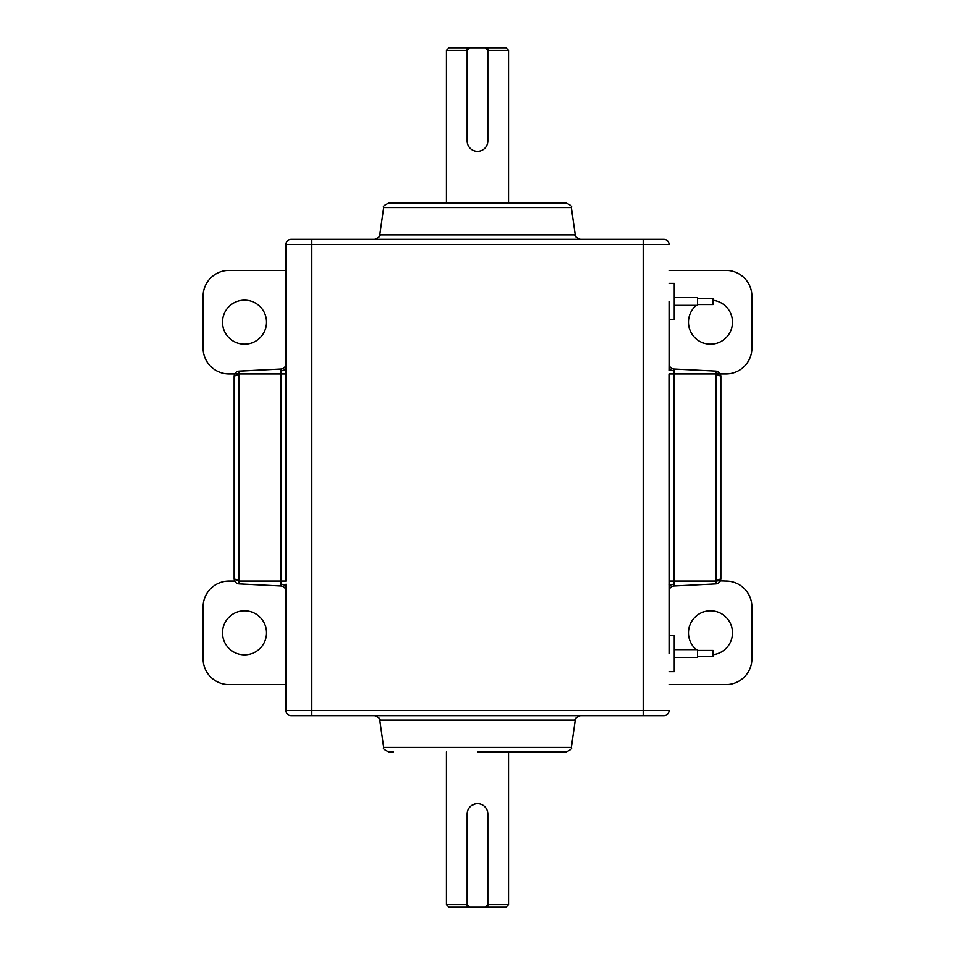 <?xml version="1.0" encoding="UTF-8"?>
<svg xmlns="http://www.w3.org/2000/svg" width="955" height="955" viewBox="0 0 955 955"><rect width="100%" height="100%" fill="white"/><g stroke="black" fill="none" stroke-linecap="round" stroke-linejoin="round"><path stroke-width="1.43" d="M446.439 50.34L449.017 47.75L467.15 47.75L467.15 50.34L446.439 50.34L446.439 203.081M508.561 50.34L487.85 50.34L487.85 47.75L505.983 47.75L508.561 50.34L508.561 203.081M508.561 904.66L505.983 907.25L487.85 907.25L487.85 904.66L508.561 904.66L508.561 751.919M446.439 904.66L467.15 904.66L469.729 907.25L449.017 907.25L446.439 904.66L446.439 751.919M475.471 803.895L471.746 805.447M383.671 207.522C382.537 206.59 384.256 205.098 388.792 203.081L566.208 203.081C570.744 205.098 572.463 206.59 571.329 207.522L383.671 207.522L379.756 234.882L575.244 234.882C574.122 235.825 575.829 237.306 580.365 239.323M266.505 322.169A22.001 22.001 0 0 0 244.504 300.168A22.001 22.001 0 0 0 222.503 322.169A22.001 22.001 0 0 0 244.504 344.17A22.001 22.001 0 0 0 266.505 322.169M696.314 305.337A22.001 22.001 0 0 0 710.496 344.17A22.001 22.001 0 0 0 732.497 322.169A22.001 22.001 0 0 0 713.087 300.312M713.087 654.688A22.001 22.001 0 0 0 732.497 632.831A22.001 22.001 0 0 0 710.496 610.83A22.001 22.001 0 0 0 696.314 649.663M266.505 632.831A22.001 22.001 0 0 0 244.504 610.83A22.001 22.001 0 0 0 222.503 632.831A22.001 22.001 0 0 0 244.504 654.832A22.001 22.001 0 0 0 266.505 632.831M697.556 304.561L713.087 304.561L697.556 304.561M697.556 298.354L713.087 298.354L713.087 304.561M697.556 305.337L674.254 305.337L697.556 305.337L697.556 297.578L674.254 297.578M669.073 301.458L669.073 367.484L669.073 301.458M669.073 283.337L674.254 283.337L674.254 319.579L669.073 319.579M713.087 650.439L697.556 650.439L713.087 650.439L713.087 656.646L697.556 656.646L713.087 656.646M697.556 649.663L674.254 649.663L697.556 649.663L697.556 657.422L674.254 657.422L697.556 657.422M669.073 653.542L669.073 587.516L669.073 653.542M669.073 635.421L674.254 635.421L674.254 671.663L669.073 671.663M393.365 751.919L388.792 751.919C384.268 749.926 382.561 748.445 383.671 747.479L571.329 747.479C572.439 748.445 570.732 749.926 566.208 751.919L477.5 751.919M718.1 580.819L726.027 581.058A25.892 25.892 0 0 1 751.919 606.938L751.919 658.723A25.892 25.892 0 0 1 726.027 684.604L669.073 684.604M285.927 684.604L228.973 684.604A25.892 25.892 0 0 1 203.081 658.723L203.081 606.938A25.892 25.892 0 0 1 228.973 581.058L234.703 581.058M469.729 907.25L485.271 907.25L487.85 904.66L487.85 814.054A10.35 10.35 0 0 0 477.5 803.692A10.35 10.35 0 0 0 467.15 814.054L467.15 907.25M487.85 907.25L485.271 907.25M467.15 905.507L467.15 904.66M469.729 47.75L467.15 50.34L467.15 140.946A10.35 10.35 0 0 0 477.5 151.308A10.35 10.35 0 0 0 487.85 140.946L487.85 50.34L485.271 47.75L467.15 47.75M487.85 47.75L485.271 47.75M285.975 584.233L285.927 710.496A5.181 5.181 0 0 0 291.108 715.677L663.892 715.677A5.181 5.181 0 0 0 669.073 710.496A5.181 5.181 0 0 1 663.892 715.677M669.037 370.564L669.073 363.843A5.181 5.181 0 0 0 673.991 369.012L715.928 371.101L715.928 373.942L715.928 371.101C719.02 371.579 720.655 373.298 720.858 376.27L720.858 578.73C720.655 581.702 719.02 583.421 715.928 583.899L715.94 581.106M669.001 581.058L715.928 581.058L717.909 580.867L715.928 581.058L717.909 580.867L715.928 581.058L717.909 580.867L715.928 581.058L717.909 580.867L715.928 581.058L720.858 578.73C720.655 581.702 719.02 583.421 715.928 583.899L673.991 585.988A5.181 5.181 0 0 0 669.073 591.157L669.001 373.942L673.908 373.942L673.991 585.988L715.928 583.899L715.987 583.087M285.927 270.396L228.973 270.396A25.892 25.892 0 0 0 203.081 296.277L203.081 348.062A25.892 25.892 0 0 0 228.973 373.942L239.072 373.942L234.142 376.27L234.142 578.73L234.142 376.27L234.142 578.73L235.527 582.252L234.142 578.73L234.142 376.27L234.142 578.73L234.142 376.27L234.142 578.73L235.527 582.252L234.142 578.73L234.142 376.27C234.321 373.357 235.957 371.638 239.072 371.101L238.177 371.22L239.072 371.101L238.177 371.22L239.072 371.101L238.177 371.22L239.072 371.101L239.06 373.894M669.073 270.396L726.027 270.396A25.892 25.892 0 0 1 751.919 296.277L751.919 348.062A25.892 25.892 0 0 1 726.027 373.942L715.928 373.942L720.858 376.27L720.858 578.73C720.655 581.702 719.02 583.421 715.928 583.899C719.02 583.421 720.655 581.702 720.858 578.73L720.858 376.27L720.858 578.73C720.655 581.702 719.02 583.421 715.928 583.899C719.02 583.421 720.655 581.702 720.858 578.73C720.655 581.702 719.02 583.421 715.928 583.899C719.02 583.421 720.655 581.702 720.858 578.73L720.858 376.27L720.858 578.73C720.655 581.702 719.02 583.421 715.928 583.899L673.991 585.988M622.218 239.323L625.68 239.323M669.073 244.504A5.181 5.181 0 0 0 663.892 239.323A5.181 5.181 0 0 1 669.073 244.504L643.192 244.504L643.192 239.323L663.892 239.323M291.108 239.323L311.808 239.323L291.108 239.323A5.181 5.181 0 0 0 285.927 244.504L285.999 581.058L281.092 581.058L281.009 370.791A5.181 3.307 180 0 0 285.927 367.484L285.927 244.504L311.808 244.504L311.808 715.677M669.073 710.496L643.192 710.496L643.192 244.504L311.808 244.504L311.808 239.323L643.192 239.323M669.073 367.651L669.049 369.812M669.037 584.436L669.049 585.188M669.073 367.484A5.181 3.307 180 0 0 673.991 370.791L673.908 373.942L715.928 373.942L715.928 371.101L719.497 372.784L720.858 376.27L720.858 578.73M669.073 587.516A5.181 3.307 180 0 1 673.991 584.209M281.009 370.791L281.009 369.012A5.181 5.181 0 0 0 285.927 363.843A5.181 5.181 0 0 1 281.009 369.012L238.177 371.22M238.619 583.851L281.009 585.988L239.072 583.899L281.009 585.988L281.092 581.058L239.072 581.058L239.072 583.899L239.072 581.058L234.142 578.73C234.321 581.643 235.957 583.362 239.072 583.899L281.009 585.988A5.181 5.181 0 0 1 285.927 591.157L285.927 587.516L285.927 591.157M281.009 584.209A5.181 3.307 180 0 1 285.927 587.516L285.927 710.496L643.192 710.496L643.192 715.677M285.963 370.564L285.951 369.812M285.927 587.349L285.951 585.188M669.073 363.843A5.181 5.181 0 0 0 673.991 369.012L715.928 371.101L719.497 372.784L720.858 376.27L719.497 372.784L720.858 376.27L720.512 374.42M719.509 580.33L718.805 580.628M719.473 582.252L717.611 583.529M717.348 583.624L716.381 583.851M673.991 370.791L673.991 369.012L715.928 371.101L673.991 369.012L715.928 371.101L673.991 369.012L715.928 371.101L673.991 369.012L715.928 371.101L715.928 581.058M717.718 371.519L715.928 371.101L719.497 372.784L720.858 376.27L719.497 372.784L717.718 371.519L719.497 372.784M238.129 371.232L237.282 371.519L238.129 371.232M235.503 372.784L234.512 374.372M281.009 369.012L239.072 371.101L281.009 369.012L239.072 371.101L281.009 369.012L239.072 371.101L281.009 369.012L239.072 371.101L281.009 369.012L239.072 371.101L239.013 371.913M234.142 578.73L235.527 582.252L234.142 578.73L234.142 376.27L234.142 578.73L235.527 582.252L234.142 578.73L234.488 374.42L234.142 578.73L235.527 582.252M281.009 585.988L239.072 583.899M234.488 374.42L234.142 376.27M571.329 747.479L575.244 720.118L379.756 720.118C380.878 719.175 379.171 717.694 374.635 715.677M239.072 581.058L239.072 373.942L285.999 373.942M379.756 234.882C380.878 235.825 379.171 237.306 374.635 239.323M571.329 207.522L575.244 234.882M575.244 720.118C574.122 719.175 575.829 717.694 580.365 715.677M383.671 747.479L379.756 720.118"/></g></svg>
